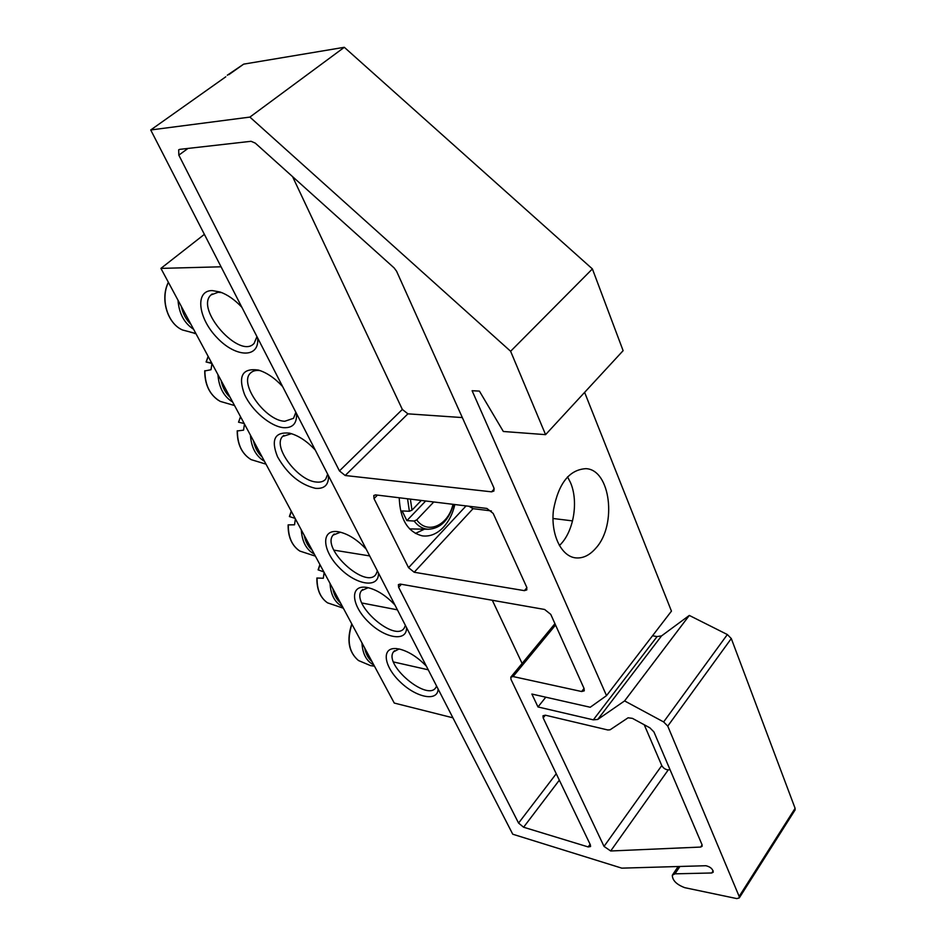 <?xml version="1.0" encoding="UTF-8"?>
<svg xmlns="http://www.w3.org/2000/svg" width="946" height="946" viewBox="0 0 946 946"><rect width="100%" height="100%" fill="white"/><g stroke="black" fill="none" stroke-linecap="round" stroke-linejoin="round"><path stroke-width="1.42" d="M295.862 412.302L293.532 418.309L284.781 421.266C265.66 420.875 238.794 383.804 250.323 373.232C252.57 370.891 255.858 370.016 260.174 370.631M282.641 386.583C274.766 378.045 266.666 372.547 258.364 370.063C242.46 367.876 237.836 375.976 244.482 394.364C251.766 410.659 270.651 426.693 283.8 427.698C292.822 428.065 297.056 423.359 296.512 413.568M221.068 266.796L160.915 268.392L394.257 703.055L452.921 717.813M315.29 450.083C306.811 440.99 298.167 435.337 289.37 433.126C274.707 431.802 270.757 439.665 277.497 456.717C287.383 474.088 300.024 484.624 315.444 488.325C324.443 489.058 328.794 484.872 328.475 475.755M366.232 549.2C356.89 539.326 347.513 533.497 338.1 531.711L338.006 531.699C320.706 528.991 322.042 550.513 339.378 567.766C356.299 585.338 379.464 588.814 378.412 572.874M426.339 666.126C417.493 657.032 408.495 651.333 399.354 649.051L395.996 648.566C381.061 647.478 383.887 666.563 400.264 681.995C416.311 697.675 437.868 702.015 438.104 689.007M241.88 307.296C234.833 299.787 227.596 294.703 220.146 292.018L212.223 290.576C194.569 290.481 198.128 318.495 217.237 337.899C235.968 357.813 259.819 358.428 257.619 337.899M394.908 604.979C385.814 595.377 376.579 589.547 367.214 587.49L365.534 587.253C349.417 585.373 351.581 605.724 368.467 621.983C384.975 638.538 407.194 642.192 406.52 627.576M327.683 474.194L325.743 479.09C323.686 481.514 320.576 482.495 316.402 482.034C297.824 480.852 272.2 446.642 282.582 436.473L291.486 433.682M405.396 625.365L404.285 627.99C395.156 643.138 350.375 603.844 361.573 590.6L368.207 587.691M377.395 570.899L376 574.269C366.019 589.819 320.99 548.704 333.087 535.117L340.513 532.196M256.945 336.61L254.167 343.292C240.178 360.024 194.687 309.307 210.993 294.939L218.171 292.267L221.802 292.633M436.591 686.051L435.917 687.423C427.698 702.062 383.272 664.648 393.536 651.829L399.094 648.991M160.915 268.392L204.383 234.348M195.905 333.571L190.312 332.141M168.412 282.357C160.099 298.995 167.537 323.627 182.495 329.977L195.869 333.512M351.912 624.183C346.697 640.229 348.873 652.338 358.463 660.521L370.607 665.641M295.389 518.893L294.525 524.805L288.128 524.888C287.962 536.181 291.427 544.612 298.487 550.17M291.25 511.183L289.393 516.551L295.093 518.349M324.147 572.472L323.307 578.254L316.875 578.018C316.733 589.5 320.28 597.777 327.529 602.839C320.363 597.801 316.875 589.524 317.064 578.006M319.914 564.561L318.116 569.847L323.851 571.916M244.458 424.021L243.56 430.158L237.375 430.938M240.591 416.819L238.546 422.2L244.174 423.489M211.951 363.453L211.017 369.72L204.88 370.927M211.939 363.489L206.098 361.987L211.656 362.921M526.91 587.691L524.38 590.647L526.827 589.878L526.686 587.147L493.197 513.43L486.894 508.44L375.609 494.888L373.8 495.479L374.001 498.625L377.466 495.113M567.529 476.831L570.497 482.602C578.361 500.647 574.21 529.062 561.605 543.264L559.405 545.617M468.897 506.24L473.047 508.664L491.412 510.923M552.961 518.479L572.543 520.891M524.38 590.647L414.194 572.247L473.047 508.664M466.082 505.897L408.554 567.683L414.194 572.247M408.554 567.683L374.001 498.625M399.236 497.762C400.075 519.46 407.785 532.16 422.365 535.874C430.016 536.808 437.076 533.899 443.52 527.159C448.972 521.187 452.744 513.654 454.849 504.537M590.091 844.281L588.176 846.93L590.564 846.54L590.375 844.873L511.006 679.429L510.828 677.135L513.087 676.556L555.55 625.046M663.631 721.94L667.758 726.114L739.157 896.43L739.287 897.908L736.804 898.594L684.786 887.679C676.615 884.605 672.452 880.454 672.299 875.227L674.983 873.832L711.759 872.981L713.237 872.2C712.835 868.936 710.363 866.784 705.834 865.72L621.794 868.144L512.756 834.218L150.721 129.969L249.886 117.091L510.615 351.273L545.582 434.652L503.331 431.482L479.409 391.1L472.113 390.722L606.516 695.641L590.233 707.253L531.877 694.045L537.99 706.958L593.331 719.847L597.754 719.445L624.597 700.915L663.631 721.94L727.356 634.541L689.303 615.432L624.597 700.915M702.109 844.896L700.667 847.06L702.133 846.256L702.003 844.612L653.934 731.932L649.867 727.817L632.436 718.369L628.085 717.789L610.075 729.804L607.84 729.981L545.369 715.2L542.992 715.767L543.17 717.908L545.322 715.188M700.667 847.06L610.69 850.986L668.266 769.867L670.04 769.677M644.25 724.778L661.774 765.574L604.033 846.41L610.69 850.986M604.033 846.41L543.17 717.908M292.562 176.63L402.346 409.441L339.437 470.907L178.829 155.132L188.006 148.427M494.25 488.94L491.577 491.837L493.942 490.986L493.847 487.722L396.599 271.266L394.115 267.907L255.266 143.106L251.057 141.297L179.74 149.362L178.688 149.799L178.829 155.132M491.577 491.837L345.184 475.507L407.915 413.84L462.334 417.576M339.437 470.907L345.184 475.507M588.176 846.93L523.599 827.23L559.334 780.166M556.248 773.733L518.574 823.079L523.599 827.23M518.574 823.079L398.633 587.289L401.411 584.285M584.037 688.452L581.636 691.526L584.25 690.828L584.096 688.57L550.761 614.38L544.624 609.472L400.253 584.084L398.396 584.604L398.633 587.289M581.636 691.526L513.087 676.556M402.346 409.441L407.915 413.84M492.322 600.272L522.109 663.453M596.027 547.959C617.159 524.794 610.537 469.583 585.929 468.66C569.315 469.642 558.495 483.382 553.481 509.894C550.513 533.733 560.848 555.929 575.192 557.821C582.689 558.708 589.63 555.42 596.027 547.959M415.377 533.449L424.458 529.181M545.582 434.652L623.118 350.67L592.397 268.924L344.309 47.3L243.678 64.139L227.276 75.231M584.616 392.377L671.459 611.128L606.516 695.641M652.527 635.759L657.092 636.575L661.55 635.901L689.303 615.432M794.936 810.19L795.101 808.322L731.293 638.55L727.356 634.541M661.774 765.574C663.371 768.247 665.535 769.666 668.266 769.867M545.783 697.202L537.99 706.958M592.397 268.924L510.615 351.273M344.309 47.3L249.886 117.091M225.798 76.792L150.721 129.969M433.776 501.971L416.725 519.898L414.135 521.021L406.886 520.631L402.121 510.923L409.382 511.278L411.983 510.154L421.289 500.446M406.886 520.631L425.676 500.99M411.179 528.944L409.571 528.873M178.014 300.26C179.019 313.504 184.21 323.165 193.587 329.267M190.926 324.301C186.09 319.713 182.885 313.741 181.313 306.386M361.951 642.89C362.59 653.97 366.528 661.313 373.776 664.908M371.944 661.49C368.219 658.416 365.795 653.875 364.648 647.892M301.301 529.902C302.046 541.68 306.374 549.756 314.297 554.108M312.204 550.217C308.136 546.67 305.463 541.691 304.174 535.259M289.547 516.646L291.344 511.36M315.385 556.142L299.835 551.069C291.995 545.771 288.152 537.032 288.305 524.853M330.024 583.398C330.71 594.845 334.849 602.567 342.452 606.552M340.477 602.886C336.587 599.575 334.021 594.798 332.803 588.589M318.282 569.977L320.02 564.762M250.43 435.148C251.281 447.517 255.952 456.232 264.466 461.281M262.148 456.965C257.761 453.004 254.876 447.624 253.481 440.812M266.003 464.155L251.092 459.614C241.904 453.879 237.328 444.253 237.387 430.749M217.947 374.64C218.869 387.399 223.764 396.54 232.657 402.05M230.185 397.438C225.609 393.205 222.582 387.564 221.104 380.517M206.228 361.987L208.203 356.488M234.537 405.538L220.205 401.376C210.024 395.369 204.915 385.14 204.892 370.69M711.759 872.981L713.178 870.817M679.926 866.465L674.983 873.832M739.157 896.43L795.101 808.322M731.293 638.55L667.758 726.114M661.55 635.901L597.754 719.445M593.331 719.847L657.092 636.575M243.678 64.139L228.802 74.675M453.004 504.313C448.168 525.574 427.391 534.998 416.725 519.898M411.983 510.154L410.387 499.121M414.135 521.021C418.085 526.213 422.815 528.968 428.337 529.252C440.375 528.589 448.782 520.3 453.548 504.372M407.56 498.779L409.382 511.278M250.323 373.232L251.541 372.168M282.582 436.473L283.776 435.361M362.649 589.464L361.573 590.6M334.21 533.982L333.087 535.117M212.2 293.958L210.993 294.939M394.541 650.706L393.536 651.829M396.8 648.637L395.996 648.566M194.474 333.489L195.928 333.631M182.495 329.977C167.407 323.567 159.898 298.901 168.364 282.275M374.45 666.161L370.406 665.606M358.463 660.521C348.672 652.22 346.449 640.04 351.794 623.958M393.512 661.963L428.231 669.803M333.843 550.134L369.685 555.917M327.529 602.839L343.327 608.195M361.845 602.992L397.403 609.839M251.092 459.614C241.845 453.879 237.221 444.289 237.221 430.844M238.546 422.188L240.521 416.689M218.396 400.347C209.279 393.95 204.726 384.111 204.738 370.82M206.098 361.975L208.144 356.382M511.053 676.851L554.935 623.674M672.689 874.648L678.152 866.524M739.287 897.908L795.16 809.835M428.337 529.252L410.505 528.932"/></g></svg>

